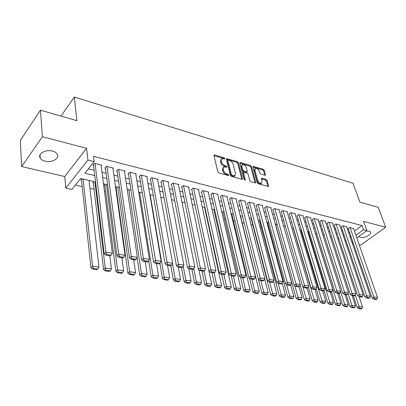 <?xml version="1.0" encoding="UTF-8"?>
<svg xmlns="http://www.w3.org/2000/svg" width="406" height="406" viewBox="0 0 406 406"><rect width="100%" height="100%" fill="white"/><g stroke="black" fill="none" stroke-linecap="round" stroke-linejoin="round"><path stroke-width="0.61" d="M224.924 158.563L224.158 157.772L214.672 154.99L214.206 154.99L213.982 155.61L217.824 171.794L218.956 172.956L228.553 175.595L229.025 175.133L228.243 174.331L227.01 173.991C225.228 173.332 224.036 172.103 223.432 170.297L223.102 168.947L223.828 166.902L226.802 167.226L226.959 166.785L226.183 165.983L224.96 165.638C223.188 164.968 222.001 163.75 221.407 161.969L221.087 160.639L221.788 158.655L224.777 158.995L224.924 158.563M224.117 158.898L223.498 158.426L213.992 155.645M228.233 175.509L226.34 174.641L227.01 173.991M226.157 167.14L224.295 166.293L224.96 165.638M358.863 236.383L360.401 237.398C364.304 238.545 372.322 234.247 370.475 231.963L369.069 231.115L366.197 231.05M52.455 151.073C45.609 149.109 37.316 153.965 40.26 158.142C41.184 159.573 42.808 160.583 45.132 161.172C51.938 163.039 60.108 158.279 57.19 154.062C56.302 152.671 54.724 151.677 52.455 151.073M264.905 175.24L265.285 175.24L265.473 174.621L264.26 170.317L263.215 169.231L253.166 166.404L252.974 167.013L257.231 182.664L258.307 183.781L268.432 186.455L268.63 185.811L267.133 180.513L266.077 179.416L261.56 178.254L261.368 178.889L262.098 181.523L261.565 183.238C259.906 183.4 258.607 182.416 257.663 180.284L254.851 169.992L255.369 168.343C257.013 168.185 258.312 169.16 259.261 171.271L259.728 172.966L260.784 174.062L264.905 175.24M354.438 231.085L361.974 225.523L363.471 229.74L366.831 230.588L356.803 237.886M40.438 110.199L42.391 136.695L21.655 166.551L20.3 140.471L40.438 110.199L76.886 120.683L74.303 97.049L353.058 183.279L359.848 202.066L378.209 207.344L385.7 227.233L363.532 221.387L366.831 230.588M21.655 166.551L64.737 176.534L86.564 148.342L42.391 136.695M86.564 148.342L87.924 160.091L94.136 161.659L84.869 173.21L94.765 175.58M361.974 225.523L93.487 156.31L94.136 161.659M238.398 162.75L237.317 161.634L226.634 158.634L226.421 159.248L230.405 175.265L231.516 176.412L241.874 179.259L242.291 179.254L242.509 178.604L238.398 162.75L237.738 163.395L236.657 162.278L226.431 159.284L227.081 158.629M240.525 162.573L250.456 165.491L251.522 166.592L255.765 182.264L255.557 182.908L250.893 181.741L249.802 180.619L248.091 174.174L247.01 173.052L243.742 172.251L243.534 172.885L245.295 179.619L245.148 180.076L244.092 179.29L239.895 163.192L240.525 162.573L240.098 162.578L239.895 163.192M359.198 244.788L360.655 245.122L385.7 227.233M268.701 222.361L267.463 223.407L267.864 223.503M260.261 220.712L259.317 221.519L259.728 221.615M251.624 219.067L251.02 219.595L251.436 219.692M242.813 217.408L242.56 217.631L242.889 217.707M115.71 188.217L116.152 188.318M105.428 184.243L104.301 185.567L104.87 185.699M93.867 181.543L92.751 182.888L93.334 183.025M101.185 165.765L101.688 165.156L94.471 163.339L92.933 165.252L93.537 165.404M113.005 168.693L113.487 168.12L106.438 166.348L104.885 168.231L105.474 168.378M124.556 171.56L125.023 171.017L118.136 169.287L116.563 171.139L117.136 171.281M135.848 174.362L136.299 173.849L129.565 172.159L127.976 173.981L128.54 174.118M146.886 177.102L147.322 176.62L140.74 174.966L139.136 176.757L139.689 176.894M157.68 179.787L158.107 179.325L151.666 177.711L150.047 179.477L150.59 179.609M168.236 182.416L168.652 181.979L162.354 180.396L160.725 182.132L161.253 182.264M178.569 184.984L178.975 184.568L172.809 183.02L171.17 184.735L171.682 184.862M188.683 187.506L189.074 187.105L183.04 185.593L181.391 187.278L181.893 187.405M198.58 189.967L198.96 189.592L193.053 188.105L191.393 189.769L191.891 189.896M208.273 192.383L208.643 192.023L202.858 190.571L201.188 192.211L201.675 192.332M217.763 194.753L218.123 194.408L212.46 192.982L210.785 194.601L211.257 194.718M227.061 197.067L227.416 196.737L221.864 195.347L220.179 196.94L220.646 197.052M236.17 199.341L236.515 199.026L231.075 197.661L229.385 199.229L229.842 199.346M245.097 201.569L245.432 201.264L240.103 199.925L238.408 201.477L238.855 201.589M253.846 203.751L254.176 203.462L248.949 202.147L247.249 203.68L247.685 203.787M262.423 205.893L262.743 205.614L257.622 204.33L255.917 205.837L256.343 205.943M270.838 207.994L271.147 207.725L266.128 206.466L264.413 207.953L264.834 208.055M279.084 210.054L279.389 209.795L274.466 208.557L272.746 210.029L273.162 210.13M287.179 212.079L287.473 211.825L282.642 210.612L280.922 212.064L281.328 212.165M295.116 214.058L295.406 213.82L290.666 212.627L288.945 214.058L289.341 214.16M302.906 216.007L303.191 215.774L298.537 214.607L296.811 216.017L297.202 216.119M310.549 217.92L310.829 217.697L306.266 216.55L304.536 217.941L304.916 218.037M318.055 219.793L318.329 219.58L313.848 218.453L312.118 219.829L312.493 219.925M325.424 221.635L325.693 221.427L321.293 220.321L319.558 221.686L319.928 221.777M332.661 223.447L332.925 223.244L328.601 222.158L326.871 223.503L327.231 223.594M339.766 225.223L340.025 225.031L335.777 223.965L334.047 225.289L334.402 225.381M346.749 226.969L346.998 226.781L342.831 225.736L341.096 227.045L341.446 227.132M88.335 168.891L94.126 170.307M102.013 172.235L106.113 173.235M113.898 175.138L117.821 176.097M125.515 177.98L129.27 178.894M136.863 180.751L140.456 181.629M147.962 183.466L151.397 184.304M158.812 186.115L162.101 186.917M169.424 188.709L172.57 189.48M179.807 191.246L182.812 191.982M189.967 193.733L192.84 194.433M199.914 196.164L202.655 196.834M209.653 198.539L212.267 199.179M219.184 200.874L221.681 201.483M228.522 203.152L230.907 203.736M237.672 205.39L239.941 205.943M246.635 207.578L248.802 208.111M255.42 209.729L257.48 210.232M264.032 211.83L265.996 212.313M272.477 213.896L274.339 214.353M280.759 215.921L282.53 216.352M288.879 217.905L290.559 218.316M296.847 219.849L298.44 220.24M304.662 221.762L306.175 222.133M312.331 223.635L313.762 223.985M319.862 225.477L321.217 225.807M327.256 227.284L328.53 227.593M334.514 229.055L335.716 229.349M341.639 230.801L342.771 231.075M348.642 232.511L349.703 232.77M353.606 228.685L349.754 227.472L348.018 228.771L348.363 228.857M75.359 185.07L82.22 186.618M89.924 188.364L94.08 189.303M104.494 191.652L105.672 191.921M116.568 194.383L117.009 194.484M206.141 214.627L206.552 214.723M215.429 216.728L216.281 216.921M224.528 218.783L225.807 219.073M233.45 220.798L235.135 221.184M242.199 222.777L244.275 223.244M251.04 224.777L252.852 225.183M259.916 226.781L261.17 227.066M268.615 228.751L269.335 228.908M82.042 178.782L80.941 180.152L81.54 180.289M115.695 188.069L116.73 186.882M127.306 189.998L127.783 189.46M275.603 225.137L276.699 224.229M283.819 226.655L284.545 226.061M291.873 228.162L292.249 227.857M74.303 97.049L60.956 116.101M352.286 243.184L353.357 243.433M95.527 181.929L80.657 178.457L71.867 189.419L65.797 188.074L87.924 160.091M64.737 176.534L65.797 188.074M352.525 240.997L351.733 241.57M347.374 244.742L346.531 245.356M355.895 235.282L363.471 229.74M102.682 177.478L106.798 178.462M114.619 180.335L118.562 181.279M126.281 183.126L130.052 184.03M137.68 185.857L141.288 186.719M148.819 188.521L152.27 189.348M159.71 191.13L163.009 191.921M170.363 193.682L173.519 194.438M180.782 196.174L183.796 196.9M190.982 198.62L193.86 199.305M200.96 201.006L203.71 201.665M210.729 203.345L213.353 203.974M220.291 205.639L222.798 206.238M229.659 207.877L232.049 208.451M238.835 210.075L241.113 210.623M247.827 212.231L249.994 212.749M256.638 214.338L258.703 214.835M265.27 216.408L267.239 216.875M273.74 218.433L275.608 218.88M282.038 220.422L283.814 220.849M290.183 222.371L291.868 222.777M298.166 224.285L299.765 224.665M306.002 226.162L307.52 226.523M313.696 227.999L315.127 228.345M321.237 229.806L322.592 230.131M328.647 231.582L329.926 231.887M335.919 233.323L337.127 233.612M343.065 235.033L344.197 235.302M350.079 236.713L351.144 236.967M345.907 240.388L344.77 240.124M338.822 238.733L337.614 238.449M331.606 237.048L330.322 236.749M324.252 235.333L322.897 235.013M316.766 233.582L315.33 233.247M309.139 231.801L307.616 231.445M301.364 229.989L299.76 229.613M293.442 228.136L291.752 227.741M285.367 226.254L283.586 225.837M277.131 224.33L275.258 223.894M268.736 222.371L266.762 221.909M260.17 220.372L258.099 219.885M251.436 218.332L249.259 217.824M242.524 216.251L240.235 215.718M233.425 214.124L231.029 213.566M224.137 211.957L221.625 211.369M214.657 209.745L212.023 209.131M204.979 207.486L202.218 206.837M195.088 205.177L192.195 204.502M184.984 202.817L181.959 202.112M174.661 200.407L171.494 199.666M164.105 197.94L160.791 197.169M153.316 195.423L149.85 194.611M142.283 192.845L138.659 192.002M130.996 190.211L127.205 189.328M119.445 187.516L115.487 186.593M107.631 184.755L103.489 183.791M345.658 242.768L346.501 242.154M221.133 159.309L220.428 161.299L221.087 160.639M224.295 166.293C222.524 165.628 221.341 164.405 220.747 162.628L220.428 161.299M223.163 167.561L222.437 169.601L223.102 168.947M226.34 174.641C224.559 173.986 223.366 172.758 222.767 170.956L222.437 169.601M242.509 178.604L241.834 179.239L237.738 163.395M228.355 160.137L227.893 160.573L231.4 174.616L232.176 175.417L234.835 175.747L235.546 173.682L233.12 164.12C232.521 162.375 231.354 161.172 229.623 160.507L228.355 160.137M227.903 160.279L227.233 161.223L227.893 160.573M234.81 175.773L234.166 176.392L232.785 176.417L231.506 176.062L230.73 175.26L227.233 161.223M239.905 163.227L249.797 166.12L250.456 165.491M255.09 182.893L250.857 167.221L249.797 166.12M243.554 172.428L242.864 173.519L244.529 179.914M246.34 167.566C245.386 165.415 244.052 164.425 242.341 164.597L241.798 166.252L242.752 169.896L243.839 171.017L247.097 171.824L247.305 171.195L246.34 167.566M241.839 165.08L241.134 166.886L241.798 166.252M246.615 172.281L246.016 172.459L243.169 171.652L242.088 170.53L241.134 166.886M254.892 168.789L254.186 170.616L254.851 169.992M261.368 183.421L260.885 183.857C259.226 184.014 257.927 183.035 256.988 180.909L254.186 170.616M267.95 186.43L266.458 181.122L265.402 180.031L261.368 178.894M264.798 175.209L263.595 170.931L262.55 169.85L252.984 167.054M81.454 179.513L90.954 267.787L92.573 266.092L83.068 179.021M89.01 180.411L98.942 267.057L97.684 269.005L93.223 268.341L92.573 269.016L97.029 269.68L97.684 269.005M93.223 268.341L92.573 266.092L98.942 267.057M92.573 269.016L90.954 267.787M101.089 165.003L112.36 253.207L105.91 252.131L104.205 253.912L105.885 255.156L110.402 255.897L111.087 255.186L106.57 254.44L105.885 255.156M93.441 164.623L104.205 253.912M95.075 163.491L105.91 252.131L106.57 254.44M111.087 255.186L112.36 253.207M93.248 182.289L103.596 269.675L105.235 268.011L94.887 181.781M109.803 255.795L111.447 268.95L110.219 270.878L105.87 270.229L105.21 270.893L109.559 271.543L110.219 270.878M105.87 270.229L105.235 268.011L111.447 268.95M105.21 270.893L103.596 269.675M104.778 185.004L115.928 271.523L117.588 269.878L106.443 184.481M121.886 257.78L123.652 270.797L122.455 272.705L118.207 272.071L117.542 272.725L121.79 273.36L122.455 272.705M118.207 272.071L117.588 269.878L123.652 270.797M117.542 272.725L115.928 271.523M116.055 187.653L127.971 273.324L129.646 271.705L117.745 187.115M133.691 259.718L135.568 272.604L134.401 274.492L130.25 273.872L129.58 274.517L133.726 275.136L134.401 274.492M130.25 273.872L129.646 271.705L135.568 272.604M129.58 274.517L127.971 273.324M137.147 257.734L139.73 275.085L141.42 273.492L128.798 189.698M145.221 261.611L147.205 274.37L146.064 276.237L142.014 275.628L141.334 276.263L145.384 276.867L146.064 276.237M142.014 275.628L141.42 273.492L147.205 274.37M141.334 276.263L139.73 275.085M112.904 167.972L125.018 255.323L118.73 254.273L117.004 256.029L118.679 257.257L123.084 257.977L123.779 257.282L119.374 256.556L118.679 257.257M105.377 167.632L117.004 256.029M107.032 166.496L118.73 254.273L119.374 256.556M123.779 257.282L125.018 255.323M124.454 170.875L137.365 257.384L131.229 256.359L129.484 258.089L131.158 259.302L135.452 260.007L136.152 259.322L131.859 258.617L131.158 259.302M117.04 170.576L129.484 258.089M118.714 169.429L131.229 256.359L131.859 258.617M136.152 259.322L137.365 257.384M135.741 173.707L149.408 259.398L143.425 258.399L141.664 260.099L143.333 261.302L147.52 261.992L148.231 261.317L144.039 260.627L143.333 261.302M128.438 173.448L141.664 260.099M130.128 172.301L143.425 258.399L144.039 260.627M148.231 261.317L149.408 259.398M146.779 176.483L161.162 261.362L155.32 260.388L153.544 262.063L155.209 263.25L159.299 263.925L160.015 263.261L155.924 262.586L155.209 263.25M139.583 176.255L153.544 262.063M141.288 175.103L155.924 262.586M160.015 263.261L161.162 261.362M148.647 260.632L151.215 276.806L152.92 275.232L139.608 192.221M156.483 263.464L158.568 276.09L157.457 277.937L153.498 277.344L152.818 277.973L156.772 278.562L157.457 277.937M153.498 277.344L152.92 275.232L158.568 276.09M152.818 277.973L151.215 276.806M157.574 179.193L172.641 263.281L166.937 262.327L165.146 263.976L166.805 265.159L170.799 265.813L171.52 265.159L167.526 264.499L166.805 265.159M150.484 179L165.146 263.976M152.204 177.843L167.526 264.499M171.52 265.159L172.641 263.281M159.898 263.372L162.436 278.48L164.156 276.938L150.19 194.692M167.495 265.27L169.672 277.77L168.591 279.602L164.724 279.023L164.034 279.638L167.901 280.216L168.591 279.602M164.724 279.023L164.156 276.938L169.672 277.77M164.034 279.638L162.436 278.48M168.13 181.847L183.847 265.154L178.275 264.225L176.473 265.849L178.127 267.016L182.03 267.655L182.756 267.011L178.853 266.366L178.127 267.016M161.146 181.685L176.473 265.849M162.882 180.528L178.853 266.366M182.756 267.011L183.847 265.154M170.855 265.763L173.403 280.125L175.133 278.597L172.448 263.601M178.259 267.036L180.528 279.414L179.472 281.226L175.691 280.663L174.996 281.272L178.777 281.83L179.472 281.226M175.691 280.663L175.133 278.597L180.528 279.414M174.996 281.272L173.403 280.125M178.462 184.441L194.794 266.986L189.353 266.077L187.536 267.676L189.191 268.833L192.997 269.457L193.728 268.823L189.917 268.193L189.191 268.833M171.576 184.304L187.536 267.676M173.326 183.152L189.917 268.193M193.728 268.823L194.794 266.986M181.482 267.564L184.121 281.728L185.862 280.226L183.228 266.204M188.734 268.513L191.14 281.023L190.104 282.815L186.41 282.261L185.715 282.865L189.404 283.413L190.104 282.815M186.41 282.261L185.862 280.226L191.14 281.023M185.715 282.865L184.121 281.728M188.572 186.983L205.487 268.772L200.173 267.884L198.346 269.457L199.996 270.604L203.716 271.218L204.451 270.594L200.726 269.975L199.996 270.604M181.786 186.872L198.346 269.457M183.542 185.72L200.726 269.975M204.451 270.594L205.487 268.772M191.871 269.269L194.601 283.297L196.357 281.815L193.784 268.731M198.96 269.883L201.513 282.596L200.503 284.367L196.89 283.83L196.189 284.423L199.803 284.956L200.503 284.367M196.89 283.83L196.357 281.815L201.513 282.596M196.189 284.423L194.601 283.297M198.473 189.47L215.941 270.518L210.744 269.65L208.912 271.203L210.552 272.34L214.19 272.939L214.926 272.319L211.287 271.721L210.552 272.34M191.784 189.384L208.912 271.203M193.55 188.232L211.287 271.721M214.926 272.319L215.941 270.518M202.031 270.939L204.852 284.829L206.618 283.368L204.061 270.924M208.963 271.238L211.663 284.134L210.678 285.89L207.141 285.362L206.436 285.946L209.968 286.469L210.678 285.89M207.141 285.362L206.618 283.368L211.663 284.134M206.436 285.946L204.852 284.829M208.166 191.901L226.162 272.228L221.082 271.381L219.235 272.908L220.874 274.035L224.432 274.618L225.173 274.009L221.615 273.426L220.874 274.035M201.569 191.84L219.235 272.908M203.345 190.693L221.615 273.426M225.173 274.009L226.162 272.228M211.968 272.573L214.881 286.332L216.652 284.89L214.099 272.923M204.563 207.39L221.59 285.636L220.625 287.377L217.169 286.859L216.459 287.433L219.915 287.95L220.625 287.377M217.169 286.859L216.652 284.89L221.59 285.636M216.459 287.433L214.881 286.332M217.657 194.286L236.155 273.898L231.187 273.071L229.334 274.573L230.963 275.689L234.445 276.263L235.186 275.664L231.709 275.09L230.963 275.689M211.15 194.246L229.334 274.573M212.937 193.104L231.709 275.09M235.186 275.664L236.155 273.898M221.701 274.167L224.696 287.798L226.477 286.377L223.848 274.522M213.805 209.547L231.308 287.108L230.364 288.833L226.979 288.326L226.269 288.894L229.649 289.397L230.364 288.833M226.979 288.326L226.477 286.377L231.308 287.108M226.269 288.894L224.696 287.798M226.954 196.626L245.929 275.532L241.068 274.72L239.21 276.207L240.834 277.308L244.239 277.871L244.985 277.278L241.58 276.719L240.834 277.308M220.539 196.6L239.21 276.207M222.331 195.464L241.58 276.719M244.985 277.278L245.929 275.532M236.064 198.915L255.491 277.131L250.735 276.334L248.868 277.8L250.487 278.897L253.816 279.44L254.567 278.861L251.238 278.313L250.487 278.897M229.735 198.904L248.868 277.8M231.532 197.773L251.238 278.313M254.567 278.861L255.491 277.131M244.991 201.153L264.844 278.694L260.195 277.917L258.323 279.364L259.936 280.445L263.195 280.982L263.946 280.409L260.688 279.871L259.936 280.445M238.748 201.168L258.323 279.364M240.55 200.041L260.688 279.871M263.946 280.409L264.844 278.694M231.227 275.735L234.298 289.234L236.084 287.834L233.389 276.09M222.869 211.658L240.814 288.549L239.895 290.254L236.581 289.762L235.866 290.32L239.18 290.813L239.895 290.254M236.581 289.762L236.084 287.834L240.814 288.549M235.866 290.32L234.298 289.234M240.509 277.09L243.701 290.64L245.493 289.26L242.732 277.623M231.75 213.734L250.126 289.96L249.223 291.65L245.98 291.163L245.265 291.716L248.508 292.198L249.223 291.65M245.98 291.163L245.493 289.26L250.126 289.96M245.265 291.716L243.701 290.64M249.568 278.272L252.908 292.021L254.709 290.655L251.882 279.125M240.459 215.769L259.241 291.341L258.363 293.015L255.186 292.538L254.466 293.086L257.637 293.558L258.363 293.015M255.186 292.538L254.709 290.655L259.241 291.341M254.466 293.086L252.908 292.021M253.74 203.355L274.004 280.226L269.452 279.465L267.574 280.891L269.178 281.962L272.37 282.49L273.121 281.921L269.934 281.394L269.178 281.962M247.579 203.381L267.574 280.891M249.385 202.259L269.934 281.394M273.121 281.921L274.004 280.226M258.439 279.44L261.926 293.371L263.727 292.021L260.845 280.597M264.671 279.023L268.168 292.696L267.31 294.35L264.199 293.888L263.474 294.426L266.585 294.888L267.31 294.35M264.199 293.888L263.727 292.021L268.168 292.696M263.474 294.426L261.926 293.371M262.322 205.507L282.972 281.723L278.511 280.977L276.628 282.383L278.232 283.449L281.353 283.961L282.109 283.403L278.983 282.891L278.232 283.449L281.226 294.67L285.489 295.319L284.662 296.943L281.678 296.497L280.952 297.025L283.936 297.466L284.662 296.943M256.242 205.548L276.628 282.383M258.054 204.436L278.983 282.891M282.109 283.403L282.972 281.723M251.339 219.316L270.756 294.69L272.568 293.36L269.63 282.038M273.527 281.14L276.917 294.02L276.075 295.659L273.025 295.208L272.304 295.735L275.349 296.192L276.075 295.659M273.025 295.208L272.568 293.36L276.917 294.02M272.304 295.735L270.756 294.69M270.731 207.623L291.752 283.19L287.382 282.459L285.494 283.85L287.093 284.905L290.148 285.408L290.904 284.855L287.849 284.352L287.093 284.905M264.732 207.679L285.494 283.85M266.544 206.568L287.849 284.352M290.904 284.855L291.752 283.19M259.632 221.25L279.409 295.984L281.226 294.67L281.678 296.497M282.216 283.195L285.489 295.319M280.952 297.025L279.409 295.984M278.983 209.694L300.349 284.626L296.07 283.916L294.183 285.281L295.771 286.332L298.765 286.824L299.521 286.276L296.527 285.783L295.771 286.332M273.055 209.765L294.183 285.281M274.877 208.664L296.527 285.783M299.521 286.276L300.349 284.626M267.767 223.148L287.895 297.253L289.711 295.959L286.6 284.581M290.686 285.017L293.888 296.593L293.081 298.202L290.153 297.765L289.427 298.283L292.35 298.72L293.081 298.202M290.153 297.765L289.711 295.959L293.888 296.593M289.427 298.283L287.895 297.253M287.072 211.729L308.773 286.037L304.581 285.337L302.688 286.687L304.272 287.727L307.205 288.209L307.966 287.671L305.028 287.184L304.272 287.727M281.226 211.81L302.688 286.687M283.048 210.714L305.028 287.184M307.966 287.671L308.773 286.037M275.755 225.01L296.207 298.496L298.024 297.217L294.797 285.687M298.958 286.682L302.12 297.837L301.333 299.435L298.461 299.009L297.735 299.516L300.602 299.943L301.333 299.435M298.461 299.009L298.024 297.217L302.12 297.837M297.735 299.516L296.207 298.496M295.015 213.723L317.025 287.418L312.919 286.727L311.026 288.062L312.6 289.092L315.477 289.564L316.233 289.036L313.361 288.559L312.6 289.092M289.239 213.815L311.026 288.062M291.061 212.729L313.361 288.559M316.233 289.036L317.025 287.418M300.161 284.997L304.358 299.719L306.18 298.451L302.83 286.783M307.037 288.179L310.194 299.06L309.423 300.643L306.606 300.227L305.88 300.729L308.692 301.145L309.423 300.643M306.606 300.227L306.18 298.451L310.194 299.06M305.88 300.729L304.358 299.719M302.805 215.677L325.115 288.767L321.09 288.098L319.192 289.412L320.765 290.432L323.582 290.894L324.343 290.371L321.522 289.909L320.765 290.432M297.101 215.784L319.192 289.412M298.928 214.703L321.522 289.909M324.343 290.371L325.115 288.767M308.296 287.001L312.346 300.912L314.173 299.664L293.183 228.076M314.914 289.473L318.111 300.262L317.355 301.831L314.594 301.419L313.863 301.917L316.624 302.328L317.355 301.831M314.594 301.419L314.173 299.664L318.111 300.262M313.863 301.917L312.346 300.912M310.453 217.601L333.042 290.092L329.099 289.432L327.2 290.737L328.764 291.747L331.524 292.198L332.286 291.686L329.525 291.229L328.764 291.747M304.82 217.712L327.2 290.737M306.647 216.642L329.525 291.229M332.286 291.686L333.042 290.092M316.279 288.95L320.187 302.089L322.014 300.851L300.744 229.842M322.638 290.742L325.876 301.435L325.135 302.993L322.43 302.587L321.699 303.079L324.404 303.485L325.135 302.993M322.43 302.587L322.014 300.851L325.876 301.435M321.699 303.079L320.187 302.089M324.034 290.584L327.875 303.236L329.702 302.018L308.169 231.577M330.22 291.985L333.493 302.592L332.768 304.135L330.114 303.739L329.378 304.226L332.037 304.617L332.768 304.135M330.114 303.739L329.702 302.018L333.493 302.592M329.378 304.226L327.875 303.236M331.626 292.132L335.422 304.368L337.249 303.16L315.462 233.277M337.66 293.208L340.969 303.724L340.253 305.251L337.65 304.865L336.919 305.342L339.523 305.733L340.253 305.251M337.65 304.865L337.249 303.16L340.969 303.724M336.919 305.342L335.422 304.368M317.959 219.484L340.817 291.391L336.95 290.747L335.051 292.031L336.604 293.036L339.314 293.477L340.076 292.97L337.366 292.523L336.604 293.036M312.397 219.61L335.051 292.031M314.224 218.55L337.366 292.523M340.076 292.97L340.817 291.391M325.328 221.336L348.439 292.665L344.648 292.031L342.745 293.305L344.298 294.299L346.952 294.736L347.714 294.228L345.059 293.792L344.298 294.299M319.832 221.473L342.745 293.305M321.659 220.417L345.059 293.792M347.714 294.228L348.439 292.665M332.565 223.153L355.92 293.919L352.2 293.294L350.297 294.548L351.84 295.538L354.448 295.964L355.209 295.466L352.601 295.035L351.84 295.538M327.135 223.295L350.297 294.548M328.962 222.249L352.601 295.035M355.209 295.466L355.92 293.919M339.02 293.431L342.821 305.474L344.653 304.282L340.664 291.721M344.958 294.406L348.302 304.835L347.602 306.352L345.049 305.967L344.313 306.444L346.871 306.824L347.602 306.352M345.049 305.967L344.653 304.282L348.302 304.835M344.313 306.444L342.821 305.474M339.675 224.939L363.253 295.142L359.604 294.533L357.701 295.771L359.239 296.75L361.797 297.172L362.558 296.679L360 296.258L359.239 296.75M334.305 225.091L357.701 295.771M336.132 224.051L360 296.258M362.558 296.679L363.253 295.142M346.247 294.619L350.089 306.56L351.921 305.383L348.064 293.477M352.124 295.583L355.504 305.926L354.819 307.428L352.306 307.053L351.576 307.525L354.083 307.895L354.819 307.428M352.306 307.053L351.921 305.383L355.504 305.926M351.576 307.525L350.089 306.56M346.653 226.695L370.45 296.344L366.872 295.746L364.969 296.974L366.501 297.943L369.008 298.354L369.77 297.867L367.263 297.451L366.501 297.943M341.35 226.852L364.969 296.974M343.177 225.822L367.263 297.451M369.77 297.867L370.45 296.344M353.347 295.781L357.224 307.631L359.051 306.464L355.336 295.182M359.148 296.69L362.568 306.997L361.898 308.484L359.432 308.118L358.701 308.585L361.167 308.951L361.898 308.484M359.432 308.118L359.051 306.464L362.568 306.997M358.701 308.585L357.224 307.631M353.514 228.416L377.514 297.527L373.997 296.938L372.099 298.151L373.621 299.11L376.083 299.516L376.844 299.034L374.383 298.628L373.621 299.11M348.272 228.583L372.099 298.151M350.099 227.558L374.383 298.628M376.844 299.034L377.514 297.527M223.498 158.426L224.158 157.772M227.573 174.981L228.243 174.331M225.518 166.638L226.183 165.983M220.747 162.628L221.407 161.969M222.767 170.956L223.432 170.297M214.023 155.655L214.672 154.99M236.657 162.278L237.317 161.634M230.73 175.26L231.4 174.616M231.506 176.062L232.176 175.417M232.785 176.417L233.46 175.773M250.857 167.221L251.522 166.592M255.085 182.883L255.765 182.264M242.864 173.519L243.534 172.885M244.818 180.071L245.295 179.619M242.088 170.53L242.752 169.896M243.169 171.652L243.839 171.017M246.016 172.459L246.686 171.829M256.988 180.909L257.663 180.284M261.347 178.802L261.951 178.249M265.402 180.031L266.077 179.416M266.458 181.122L267.133 180.513M267.945 186.42L268.63 185.811M252.963 166.973L253.567 166.399M262.55 169.85L263.215 169.231M263.595 170.931L264.26 170.317M264.819 175.219L265.473 174.621M40.26 158.142L40.032 154.884M234.166 176.392L234.835 175.747M246.427 172.459L247.097 171.824M260.885 183.857L261.565 183.238"/></g></svg>
